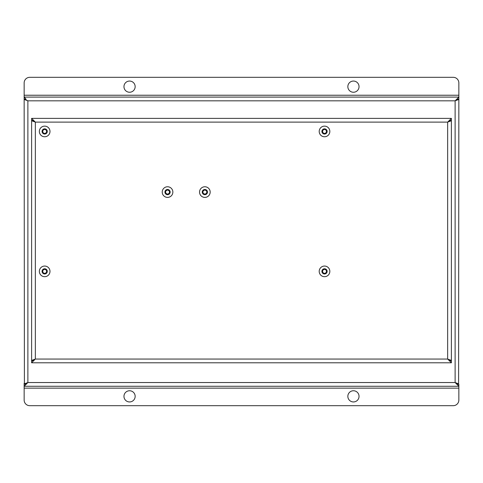 <?xml version="1.0" encoding="UTF-8"?>
<svg xmlns="http://www.w3.org/2000/svg" width="483" height="483" viewBox="0 0 483 483"><rect width="100%" height="100%" fill="white"/><g stroke="black" fill="none" stroke-linecap="round" stroke-linejoin="round"><path stroke-width="0.72" d="M25.219 384.22L24.15 384.22L24.15 383.291M457.781 99.148L458.85 99.148L458.59 383.828M458.85 400.081A5.597 5.597 0 0 1 453.253 405.678L29.747 405.678A5.597 5.597 0 0 1 24.15 400.081L24.15 386.273L27.881 382.542L24.15 384.408L24.15 386.273L458.85 386.273L458.85 400.081M129.559 390.753A5.597 5.597 0 0 1 135.155 396.35A5.597 5.597 0 0 1 129.559 401.947A5.597 5.597 0 0 1 123.962 396.35A5.597 5.597 0 0 1 129.559 390.753M353.441 390.753A5.597 5.597 0 0 1 359.038 396.35A5.597 5.597 0 0 1 353.441 401.947A5.597 5.597 0 0 1 347.845 396.35A5.597 5.597 0 0 1 353.441 390.753M27.881 100.826L27.881 382.542L24.404 383.828L27.881 382.542L455.119 382.542L458.596 383.828L455.119 382.542L458.85 384.408L458.85 386.273L455.119 382.542L455.119 100.826L458.596 99.546L455.119 100.826L27.881 100.826L24.404 99.546L27.881 100.826L24.15 98.961L24.15 82.919A5.597 5.597 0 0 1 29.747 77.322L453.253 77.322A5.597 5.597 0 0 1 458.85 82.919L458.85 97.095L455.119 100.826L458.85 98.961L458.85 97.095L24.15 97.095L26.016 99.148M129.559 81.053A5.597 5.597 0 0 1 135.155 86.65A5.597 5.597 0 0 1 129.559 92.247A5.597 5.597 0 0 1 123.962 86.65A5.597 5.597 0 0 1 129.559 81.053M353.441 81.053A5.597 5.597 0 0 1 359.038 86.65A5.597 5.597 0 0 1 353.441 92.247A5.597 5.597 0 0 1 347.845 86.65A5.597 5.597 0 0 1 353.441 81.053M27.881 382.542L26.016 384.22M25.219 99.148L24.15 99.148L24.41 383.828M455.119 382.542L456.984 384.22M457.781 384.22L458.85 384.22M455.119 100.826L456.984 99.148M458.85 99.148L458.59 99.546M24.15 99.148L24.41 99.546M235.342 118.383L215.219 118.383M131.66 118.383L167.661 118.383M65.422 118.383L94.897 118.383M197.789 118.383L173.343 118.383M279.228 118.383L276.433 118.383M301.621 118.383L298.82 118.383M290.428 118.383L287.626 118.383M112.998 118.383L114.26 118.383M451.388 118.383L447.656 122.114L451.388 120.249L451.388 118.383L31.612 118.383L35.344 122.114L31.612 120.249L31.612 118.383M450.313 120.436L451.388 120.436L451.128 120.835L447.656 122.114L449.522 120.436M451.388 362.787L447.656 359.056L451.388 360.922L451.388 362.787L31.612 362.787L35.344 359.056L31.612 360.922L31.612 362.787M450.313 360.735L451.388 360.735L451.128 360.336L447.656 359.056L449.522 360.735M32.681 360.735L31.612 360.735L31.872 360.336L35.344 359.056L33.478 360.735M32.681 120.436L31.612 120.436L31.872 120.835L35.344 122.114L33.478 120.436M451.388 120.436L451.388 360.735M31.612 360.735L31.612 120.436M44.671 126.129A5.319 5.319 0 0 0 39.352 131.442A5.319 5.319 0 0 0 44.671 136.761A5.319 5.319 0 0 0 49.99 131.442A5.319 5.319 0 0 0 44.671 126.129M42.806 132.523L42.806 130.368L44.671 129.293L46.537 130.368L46.537 132.523L44.671 133.598L42.806 132.523M44.671 266.055A5.319 5.319 0 0 0 39.352 271.368A5.319 5.319 0 0 0 44.671 276.687A5.319 5.319 0 0 0 49.99 271.368A5.319 5.319 0 0 0 44.671 266.055M42.806 272.448L42.806 270.293L44.671 269.212L46.537 270.293L46.537 272.448L44.671 273.523L42.806 272.448M324.522 266.055A5.319 5.319 0 0 0 319.203 271.368A5.319 5.319 0 0 0 324.522 276.687A5.319 5.319 0 0 0 329.841 271.368A5.319 5.319 0 0 0 324.522 266.055M322.656 272.448L322.656 270.293L324.522 269.212L326.387 270.293L326.387 272.448L324.522 273.523L322.656 272.448M167.547 186.764A5.319 5.319 0 0 0 162.228 192.077A5.319 5.319 0 0 0 167.547 197.396A5.319 5.319 0 0 0 172.86 192.077A5.319 5.319 0 0 0 167.547 186.764M165.681 193.158L165.681 191.002L167.547 189.922L169.412 191.002L169.412 193.158L167.547 194.232L165.681 193.158M204.858 186.764A5.319 5.319 0 0 0 199.539 192.077A5.319 5.319 0 0 0 204.858 197.396A5.319 5.319 0 0 0 210.177 192.077A5.319 5.319 0 0 0 204.858 186.764M202.993 193.158L202.993 191.002L204.858 189.922L206.724 191.002L206.724 193.158L204.858 194.232L202.993 193.158M324.522 126.129A5.319 5.319 0 0 0 319.203 131.442A5.319 5.319 0 0 0 324.522 136.761A5.319 5.319 0 0 0 329.841 131.442A5.319 5.319 0 0 0 324.522 126.129M322.656 132.523L322.656 130.368L324.522 129.293L326.387 130.368L326.387 132.523L324.522 133.598L322.656 132.523M458.85 388.139L24.15 388.139M24.15 95.229L458.85 95.229M447.656 122.114L35.344 122.114L35.344 359.056L447.656 359.056L447.656 122.114L451.134 120.835M451.134 360.336L447.656 359.056M35.344 359.056L31.866 360.336M31.866 120.835L35.344 122.114M42.063 131.442A2.614 2.614 0 0 1 44.671 128.834A2.614 2.614 0 0 1 47.286 131.442A2.614 2.614 0 0 1 44.671 134.057A2.614 2.614 0 0 1 42.063 131.442M42.063 271.368A2.614 2.614 0 0 1 44.671 268.759A2.614 2.614 0 0 1 47.286 271.368A2.614 2.614 0 0 1 44.671 273.982A2.614 2.614 0 0 1 42.063 271.368M321.907 271.368A2.614 2.614 0 0 1 324.522 268.759A2.614 2.614 0 0 1 327.136 271.368A2.614 2.614 0 0 1 324.522 273.982A2.614 2.614 0 0 1 321.907 271.368M164.932 192.077A2.614 2.614 0 0 1 167.547 189.469A2.614 2.614 0 0 1 170.155 192.077A2.614 2.614 0 0 1 167.547 194.691A2.614 2.614 0 0 1 164.932 192.077M202.244 192.077A2.614 2.614 0 0 1 204.858 189.469A2.614 2.614 0 0 1 207.473 192.077A2.614 2.614 0 0 1 204.858 194.691A2.614 2.614 0 0 1 202.244 192.077M321.907 131.442A2.614 2.614 0 0 1 324.522 128.834A2.614 2.614 0 0 1 327.136 131.442A2.614 2.614 0 0 1 324.522 134.057A2.614 2.614 0 0 1 321.907 131.442"/></g></svg>
